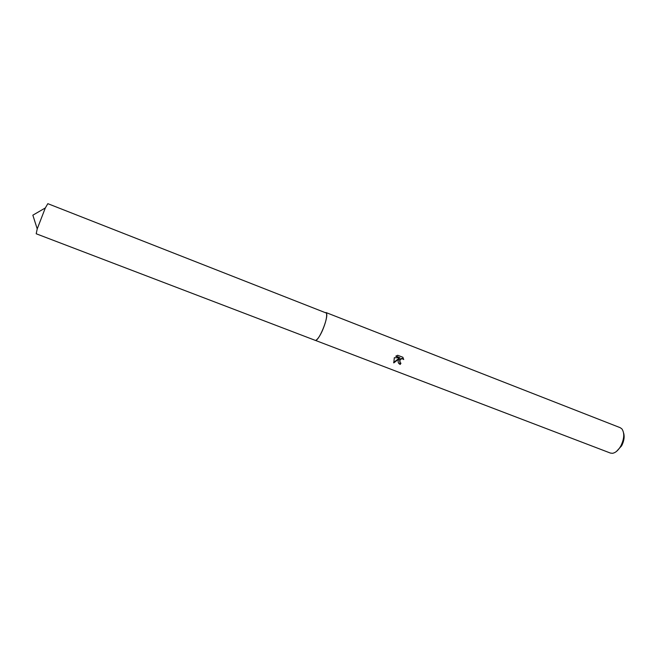 <?xml version="1.0" encoding="UTF-8"?>
<svg xmlns="http://www.w3.org/2000/svg" width="657" height="657" viewBox="0 0 657 657"><rect width="100%" height="100%" fill="white"/><g stroke="black" fill="none" stroke-linecap="round" stroke-linejoin="round"><path stroke-width="0.99" d="M316.165 340.096C317.922 338.938 319.959 335.891 322.258 330.939C325.708 322.842 327.12 316.978 326.513 313.34M398.298 360.25L399.267 358.64L393.789 362.902L394.315 357.712L399.973 357.843L395.777 356.217L397.707 355.281L402.881 357.277L403.718 359.551C402.339 358.435 401.074 358.632 399.932 360.151L400.105 362.582L400.942 363.157L400.236 364.421C398.429 363.608 397.781 362.212 398.298 360.25M315.212 340.326L610.41 453.067L612.447 453.305C615.494 452.821 618.286 450.39 620.808 446.029C624.306 438.777 624.667 433.062 621.892 428.881L620.216 427.691L325.962 312.527M616.529 451.384L621.629 445.832C624.051 441.093 624.708 436.831 623.616 433.053M399.801 362.106L399.727 359.798C400.86 358.279 402.125 358.073 403.505 359.198L403.718 359.551M403.505 359.198L402.889 357.293M398.413 362.82L400.023 364.052L400.622 363.009M393.592 362.516L399.062 358.279L399.267 358.64M396.031 356.037L399.973 357.843M36.201 233.769L37.219 228.899L45.317 207.957L47.838 203.67L326.422 313.093C328.927 317.298 318.407 342.502 315.089 340.293L36.201 233.769M45.317 207.957L32.85 215.176L37.219 228.899"/></g></svg>
